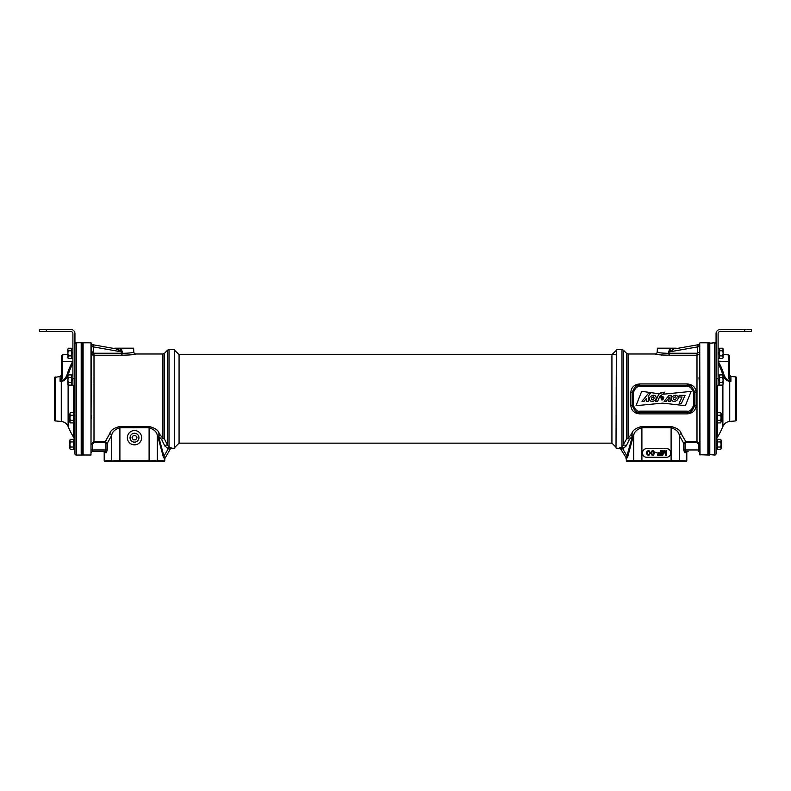 <?xml version="1.0" encoding="UTF-8"?>
<svg xmlns="http://www.w3.org/2000/svg" width="791" height="791" viewBox="0 0 791 791"><rect width="100%" height="100%" fill="white"/><g stroke="black" fill="none" stroke-linecap="round" stroke-linejoin="round"><path stroke-width="1.19" d="M616.357 349.563L616.011 447.904L616.357 349.563L621.973 349.563L621.973 447.142L621.261 447.31L621.983 447.142A2.047 1.542 -104.3 0 1 623.328 448.359L620.767 449.159L626.334 458.009L632.454 436.217L629.438 439.351L626.215 445.946L623.328 448.359M620.984 447.37L618.997 448.141A2.037 2.037 -30 0 1 620.767 449.15A2.047 2.037 150 0 0 618.997 448.141M616.357 448.25L619.066 448.25A2.047 2.047 150 0 1 620.836 449.268M626.215 445.946A2.047 1.473 -149.5 0 0 623.417 445.353L623.417 350.156L626.64 353.389L626.64 438.867L621.973 447.142M699.728 449.95L698.364 449.95L698.364 444.137L699.728 444.137L697 441.408L685.698 441.408L681.249 433.775C680.715 430.541 677.333 428.099 671.104 426.458L641.906 426.458C635.766 428.01 632.385 430.452 631.762 433.775L628.084 438.343A2.047 1.79 0 0 0 626.64 438.867A2.047 1.394 -158.4 0 1 629.438 439.351A2.047 1.552 -129.8 0 0 628.084 438.343L628.084 353.982L655.156 353.982C656.243 354.655 660.979 355.06 669.354 355.208L669.354 353.221L697 353.221L697.682 352.529L697.682 346.893L699.728 346.498M621.944 448.655L622.616 448.537L627.065 456.239A2.047 1.315 15.1 0 1 627.659 457.02L633.057 436.998A2.047 1.315 15.1 0 0 632.454 436.217A2.047 1.513 -142.5 0 0 631.099 435.337A2.047 1.602 23.1 0 1 633.057 436.998L633.71 435.357L633.71 460.837L626.225 460.837L626.897 461.519L686.113 461.519L686.796 460.837L633.71 460.837L634.362 461.519M621.261 447.31A2.037 1.533 -103 0 1 622.616 448.537M627.253 461.519L626.225 459.146L627.659 457.02M641.906 426.458L641.906 427.704C636.953 429.335 634.214 431.886 633.71 435.357A2.047 1.542 -159.2 0 0 631.762 433.775M661.919 355.09L657.133 354.408M655.739 354.121L655.156 353.982A2.047 2.047 -44.7 0 0 657.192 352.054C658.082 352.756 661.948 353.181 668.82 353.33A2.047 0.544 -93.8 0 0 669.354 355.208L697 355.208L698.977 354.368M630.813 392.395L630.813 405.427C631.307 410.509 634.263 413.327 639.662 413.881L687.3 413.881C692.768 413.258 695.724 410.44 696.149 405.417L696.149 392.395C695.655 387.303 692.708 384.485 687.3 383.932L639.662 383.932C634.194 384.545 631.248 387.372 630.813 392.395L632.345 392.296L632.345 405.516C634.372 410.905 636.814 413.238 639.662 412.516L687.3 412.516C690.207 413.189 692.639 410.855 694.617 405.516L694.617 392.296C692.6 386.908 690.157 384.574 687.3 385.296L639.662 385.296C636.765 384.614 634.323 386.947 632.345 392.296L633.364 392.425L633.364 405.387C635.351 409.857 637.447 411.775 639.662 411.152L687.3 411.152C689.564 411.745 691.66 409.817 693.598 405.387L693.598 392.425C691.621 387.956 689.525 386.038 687.3 386.651L639.662 386.651C637.408 386.067 635.311 387.986 633.364 392.425M699.719 442.248L699.728 443.454M699.728 418.479L699.728 415.779M699.422 350.611L699.728 346.072M708.568 343.492L707.896 342.81L707.896 455.003L699.728 454.716L699.728 344.441M699.728 344.006L700.015 455.003M707.896 455.003L708.568 454.321M707.896 342.81L700.015 342.81M697.969 345.153L697.969 345.153A2.047 1.651 180 0 0 699.689 343.818L699.6 343.512A2.037 2.037 -100 0 1 698.058 344.747L697.682 346.893L669.087 351.936L673.537 349.286A2.037 1.196 59.5 0 1 672.271 348.198L671.183 348.198L668.682 351.263L668.82 353.33L669.354 353.221L668.593 352.044M660.109 352.786L657.45 352.124M699.728 343.096L699.699 343.096A2.047 2.047 80 0 1 698.038 344.757L675.227 348.782A2.047 1.612 80 0 1 673.813 348.198L676.256 348.198A2.047 2.047 -100 0 0 677.501 348.376L691.334 345.934M657.192 352.054L657.39 348.198L671.183 348.198M673.813 348.198L672.271 348.198M677.343 348.396L676.186 348.604M666.556 457.267A4.084 4.084 0 0 0 670.639 453.184L670.639 452.709A4.084 4.084 0 0 0 666.556 448.626L646.643 448.626A4.084 4.084 0 0 0 642.559 452.709L642.559 453.184A4.084 4.084 0 0 0 646.643 457.267L666.556 457.267M662.453 454.311L662.453 450.563L661.859 450.563L661.859 455.329L662.749 455.329L664.242 451.068L665.735 455.329L666.625 455.329L666.625 450.563L666.032 450.563L666.032 454.311L664.638 450.563L663.847 450.563L662.453 454.311M660.465 450.563L660.465 452.788L657.885 452.788L657.885 453.401L660.465 453.401L660.465 454.716L657.489 454.716L657.489 455.329L661.068 455.329L661.068 450.563L660.465 450.563M655.314 452.284L656.698 452.788L655.314 452.284M654.513 453.401L653.821 450.969L652.733 450.563L651.339 451.275L650.944 453.401L651.636 454.924L653.326 455.22L654.513 453.401M654.019 453.302L653.228 454.716L651.932 454.518L651.932 451.374L653.524 451.374L654.019 453.302M650.153 453.401L649.451 450.969L648.363 450.563L646.969 451.275L646.573 453.401L647.265 454.924L648.956 455.22L650.153 453.401M649.648 453.302L648.857 454.716L647.572 454.518L647.068 453.302L647.572 451.374L649.154 451.374L649.648 453.302M681.249 433.775A2.047 1.542 -20.8 0 0 679.301 435.357C678.866 431.975 676.137 429.424 671.104 427.704L641.906 427.704L641.906 461.519M696.298 441.408L685.698 441.408L683.75 443.346L679.301 435.357L679.301 460.837L678.648 461.519M685.886 451.315L685.046 449.95L683.75 449.95L684.591 452.67A1.364 1.305 90 0 1 685.886 451.315L687.715 451.315A1.364 1.305 90 0 0 686.41 452.67L686.796 460.837L686.796 452.67A1.364 1.364 0 0 1 688.15 451.315A1.364 1.364 0 0 0 686.796 452.67M697 353.221L697 442.693L685.698 442.693L685.046 443.346L685.046 449.95L698.364 449.95L698.364 451.315A1.364 1.364 0 0 1 699.728 452.67M625.948 458.127A2.047 2.047 128.8 0 1 626.225 459.146L626.897 461.519M685.392 405.664L691.136 391.377L663.609 394.185L664.381 392.168L658.735 393.75L641.719 391.308L636.013 405.684L662.65 403.133L685.392 405.664M676.078 400.77C680.27 398.99 677.571 393.275 673.596 395.925C669.423 397.675 672.142 403.499 676.078 400.77M674.09 399.949C676.117 399.376 676.651 398.318 675.672 396.785C673.665 397.349 673.131 398.407 674.09 399.949M654.048 400.77C658.241 398.99 655.541 393.275 651.566 395.925C647.394 397.675 650.113 403.499 654.048 400.77M651.992 399.949C654.028 399.376 654.553 398.318 653.584 396.785C651.566 397.349 651.042 398.407 651.992 399.949M685.075 395.352L681.437 403.361L679.153 403.361L682.04 397.013L678.52 397.013L679.271 395.352L685.075 395.352M664.084 401.363L669.077 395.312L671.302 395.312L670.728 401.373L668.761 401.373L669.334 397.171L666.19 401.363L664.084 401.363M661.335 395.727L659.872 397.794L663.876 397.794C663.372 396.568 662.334 396.331 660.752 397.092L661.335 395.727M663.481 398.901L661.088 398.901C661.513 400.345 662.314 400.345 663.481 398.901L663.491 398.901M657.598 401.442L655.581 401.442L658.349 395.105C659.585 393.127 661.385 392.267 663.758 392.524L663.184 393.977L659.882 396.232L657.598 401.442M646.474 398.308L644.072 401.344L641.995 401.344L648.749 392.969L650.459 393.206L648.225 396.251L648.511 401.344L646.524 401.344L646.474 398.308M696.149 392.395L693.598 392.425M696.149 405.417L693.598 405.387M630.813 405.417L633.364 405.387M663.876 397.794C663.372 396.568 662.334 396.331 660.752 397.092M170.164 449.268L168.384 448.537A2.047 1.533 -77 0 1 169.739 447.31L172.003 448.141A2.037 2.037 30 0 0 170.233 449.159L170.164 449.268A2.047 2.047 -150 0 1 171.934 448.25L174.643 448.25L174.643 349.563L169.027 349.563L169.027 447.142L169.739 447.31L167.583 445.353L164.36 438.867A2.047 1.394 -21.6 0 0 161.562 439.351L158.546 436.217L163.935 456.239L165.052 458.127L163.935 456.239A2.047 1.315 164.9 0 0 163.341 457.02L164.775 459.146L164.399 460.837L104.204 460.837L104.887 461.519L164.103 461.519L164.775 460.837L163.747 461.519M174.643 448.25L174.643 349.563M164.36 353.389L162.916 353.982L162.916 438.343A2.047 1.79 0 0 1 164.36 438.867L164.36 353.389L167.583 350.156L167.583 445.353A2.047 1.473 -30.5 0 0 164.785 445.946L161.562 439.351A2.047 1.552 -50.2 0 1 162.916 438.343L159.238 433.775C158.694 430.541 155.313 428.099 149.094 426.458L119.896 426.458C113.756 428.01 110.374 430.452 109.751 433.775L105.302 441.408L94 441.408L91.272 444.137L92.636 444.137L92.636 449.95L91.272 449.95M169.027 447.142A2.047 1.542 -75.7 0 0 167.672 448.359L164.785 445.946M165.556 453.431L168.384 448.537L167.672 448.359M135.815 353.992L135.261 354.121M92.023 354.368L94 355.208L121.646 355.208C130.021 355.06 134.757 354.655 135.844 353.982A2.047 2.047 44.7 0 1 133.808 352.054C132.918 352.756 129.052 353.181 122.18 353.33L121.646 353.221L122.318 351.263L119.817 348.198L133.61 348.198L133.808 352.054M105.341 441.378L106.518 439.925M91.272 415.779L91.272 418.479M91.272 344.372L90.985 455.003L90.985 342.81L83.104 342.81L82.432 343.492M119.817 348.198L117.187 348.198A2.047 1.612 -80 0 1 115.773 348.782L121.913 351.936L93.318 346.893L93.031 345.153L93.318 346.893L91.272 346.409L91.272 350.611L92.023 351.056L92.023 355.614L91.272 356.059M83.104 342.81L83.104 455.003L82.432 454.321M83.104 455.003L90.985 455.003M90.985 342.81L91.272 343.937M109.751 433.775A2.047 1.542 -159.2 0 1 111.699 435.357L107.25 443.346L105.302 441.408L105.302 442.693L94 442.693L94 353.221L121.646 353.221L121.646 355.208A2.047 0.544 93.8 0 0 122.18 353.33L122.407 352.044M115.694 348.762L92.942 344.747A2.037 2.037 100 0 1 91.4 343.512M91.272 343.096L91.301 343.096A2.047 2.047 -80 0 0 92.962 344.757L92.023 344.322M92.972 344.757L99.666 345.934M119.332 350.087L117.988 349.493M117.463 349.286L117.463 349.286A2.047 1.196 120.5 0 0 118.729 348.198M117.187 348.198L114.744 348.198A2.047 2.047 100 0 1 113.499 348.376L113.696 348.406M105.114 451.315L105.114 451.315A1.364 1.305 -90 0 1 106.409 452.67L107.25 449.95L105.954 449.95L105.114 451.315L92.636 451.315A1.364 1.364 0 0 0 91.272 452.67A1.364 1.364 0 0 1 92.636 451.315L103.285 451.315A1.364 1.305 90 0 1 104.59 452.67L104.59 460.837L105.233 461.519M119.896 426.458L119.896 427.704C114.932 429.335 112.203 431.886 111.699 435.357L111.699 460.837L112.352 461.519M159.238 433.775A2.047 1.542 -20.8 0 0 157.29 435.357C156.855 431.975 154.116 429.424 149.094 427.704L119.896 427.704L119.896 461.519M163.341 457.02L157.943 436.998A2.047 1.315 164.9 0 1 158.546 436.217A2.047 1.513 -37.5 0 1 159.901 435.337A2.047 1.602 -23.1 0 0 157.943 436.998L157.29 435.357L157.29 460.837L156.638 461.519M170.233 449.159L165.052 458.127A2.047 2.047 0 0 0 164.775 459.146L164.775 460.837M134.49 444.849A7.149 7.149 0 0 1 127.351 437.7A7.149 7.149 0 0 1 134.49 430.551A7.149 7.149 0 0 1 141.638 437.7A7.149 7.149 0 0 1 134.49 444.849M106.409 452.67L104.204 452.67A1.364 1.364 0 0 0 102.85 451.315A1.364 1.364 0 0 1 104.204 452.67L104.204 460.837M134.49 442.139A4.439 4.439 0 0 0 138.939 437.7A4.439 4.439 0 0 0 134.49 433.25A4.439 4.439 0 0 0 130.05 437.7A4.439 4.439 0 0 0 134.49 442.139M174.989 350.581L179.073 354.665L179.073 443.148L611.927 443.148L611.927 354.665L616.011 350.581M611.927 443.148L616.011 447.231M179.073 443.148L174.989 447.231M709.25 398.901L709.25 455.052L708.568 455.052L708.568 342.76L709.25 342.76L709.25 398.901M82.432 398.901L82.432 455.052L81.75 455.052L81.75 342.76L82.432 342.76L82.432 398.901M709.25 343.304L714.698 342.76L714.698 455.052L709.25 454.509M709.794 342.76L709.794 455.052M716.063 344.115A1.364 1.364 0 0 0 714.698 342.76M718.099 378.484L718.099 385.286L716.063 385.286L716.063 378.484L718.099 378.484L718.099 333.565A2.047 2.047 0 0 1 720.146 331.528L744.647 331.528L744.647 329.481L720.146 329.481A4.084 4.084 0 0 0 716.063 333.565L716.063 453.688A1.364 1.364 0 0 1 714.698 455.052M716.063 407.751L716.063 405.852M716.063 403.44L716.063 402.738M716.063 400.177L716.063 399.188M716.063 398.763L716.063 398.199M716.063 395.787L716.063 394.719M716.063 391.96L716.063 390.062M716.063 444.493L716.063 445.125L717.358 445.125L717.358 449.515L716.063 449.515M716.063 412.744L717.358 412.744L717.358 417.144L716.063 417.144L716.063 418.439L717.358 418.439L717.358 422.829L716.063 422.829L716.063 418.439M718.099 361.141L728.738 361.546L728.738 354.922L723.142 354.437M718.099 361.349L718.327 361.566A69.598 66.968 -161.3 0 1 724.022 374.845C725.466 378.523 727.285 380.441 729.49 380.59L728.738 378.138L729.668 378.405L729.668 356.711M729.648 378.355L730.914 381.371L729.727 381.311L730.914 381.371L729.727 380.758L730.231 380.461M718.099 363.385A68.323 65.742 -161.3 0 1 722.885 374.944L723.073 375.478M729.579 381.302L728.59 381.133M722.885 375.152L722.885 374.944C724.526 378.988 726.81 381.114 729.727 381.311L729.727 421.455L735.877 420.911L736.48 420.318L736.48 377.495L735.877 376.892L735.877 420.911M730.914 381.371L730.914 376.457L735.877 376.892M729.727 381.311L730.103 380.244M72.901 378.484L74.937 378.484L74.937 385.286L72.901 385.286L72.901 333.565A2.047 2.047 180 0 0 70.854 331.518L39.55 331.528L39.55 329.481L70.854 329.481A4.084 4.084 180 0 1 74.937 333.565L74.937 453.688A1.364 1.364 0 0 0 76.302 455.052L81.206 455.052L81.206 342.76L76.302 342.76A1.364 1.364 0 0 0 74.937 344.115M81.206 455.052L81.75 454.509M81.206 342.76L81.75 343.304M74.937 389.38L74.937 388.697M74.937 449.515L73.642 449.515L73.642 445.125L74.937 445.125L74.937 439.44L73.642 439.44L74.611 439.43L73.701 437.413L73.701 422.829M74.937 422.829L73.642 422.829L73.642 418.439L74.937 418.439L74.937 412.744L73.642 412.744L73.642 417.144L74.937 417.144M61.332 356.711L61.332 378.405C61.332 374.034 61.332 374.034 61.332 378.405L60.086 381.371L61.273 381.311C64.18 381.124 66.454 378.998 68.115 374.944A68.323 65.742 161.3 0 1 72.901 363.385M67.927 375.478L68.115 374.944L66.978 374.845A69.598 66.968 161.3 0 1 72.673 361.566L62.262 361.546L62.262 378.138L61.352 378.355M66.978 374.845C65.515 378.543 63.695 380.451 61.51 380.59L60.897 380.244M62.262 378.138L61.51 380.59L60.086 381.371L61.273 381.311L60.769 380.461M60.086 381.371L60.086 376.457L54.52 377.495L54.52 420.318L55.123 420.911L55.123 376.892M61.273 381.311L61.273 421.455L55.123 420.911M74.937 403.993L74.937 403.311M74.937 398.545L74.937 396.805M744.647 329.481L751.45 329.481L751.45 331.528L744.647 331.528M40.232 331.528L64.051 331.528L40.232 331.528M39.55 331.528L46.353 331.528L46.353 329.481M51.801 331.528L44.998 331.528L51.801 331.528M718.099 380.669L719.395 380.669L719.395 385.059L718.099 385.059M718.099 374.983L719.395 374.983L719.395 380.669M718.099 379.373L719.395 379.373M718.099 353.982L719.395 353.982L719.395 358.372L718.099 358.372M718.099 348.297L719.395 348.297L719.395 353.982M718.099 352.687L719.395 352.687M717.358 443.83L716.063 443.83L716.063 439.44L717.358 439.44L717.358 445.125M72.901 385.059L71.605 385.059L71.605 379.373L72.901 379.373M71.605 380.669L72.901 380.669M71.605 379.373L71.605 374.983L72.901 374.983M72.901 358.372L71.605 358.372L71.605 352.687L72.901 352.687M71.605 353.982L72.901 353.982M71.605 352.687L71.605 348.297L72.901 348.297M73.642 445.125L73.642 443.83L74.937 443.83M73.642 443.83L73.642 439.44M719.602 377.465L722.747 377.465L723.142 375.596L722.747 374.914L723.142 376.19L722.747 374.914L719.602 374.914L719.602 385.128L722.747 385.128L723.132 384.03M719.602 382.577L722.747 382.577L723.142 383.853L723.142 380.026L722.747 382.577M722.747 377.465L723.142 380.026L723.142 376.19M699.422 377.297L699.422 382.745L698.977 377.742L699.728 377.297M719.602 350.779L722.747 350.779L723.142 348.91L722.747 348.228L723.142 349.503L722.747 348.228L719.602 348.228L719.602 358.442L722.747 358.442L723.132 357.344M719.602 355.891L722.747 355.891L723.142 357.166L723.142 353.33L722.747 355.891M722.747 350.779L723.142 353.34L723.142 349.503M71.398 382.577L68.253 382.577L67.858 384.446L68.253 385.128L67.858 383.853L68.253 385.128L71.398 385.128L71.398 374.914L68.253 374.914L67.868 376.012M71.398 377.465L68.253 377.465L67.858 376.19L67.858 380.026L68.253 377.465M68.253 382.577L67.858 380.026L67.858 383.853M91.272 382.745L91.272 377.297M91.578 382.745L91.578 377.297M71.398 355.891L68.253 355.891L67.858 357.759L68.253 358.442L67.858 357.166L68.253 358.442L71.398 358.442L71.398 348.228L68.253 348.228L67.868 349.325M71.398 350.779L68.253 350.779L67.858 349.503L67.858 353.33L68.253 350.779M68.253 355.891L67.858 353.33L67.858 357.166M91.578 356.059L91.578 350.611M131.998 437.7L133.244 439.855L135.736 439.855L136.991 437.7L135.736 435.534L133.244 435.534L131.998 437.7M717.358 417.144L717.358 418.439M717.556 415.235L720.7 415.235L721.095 413.367L720.7 412.675L721.095 413.96L720.7 412.675L717.556 412.675L717.556 422.898L720.7 422.898L721.095 421.791M717.556 420.337L720.7 420.337L721.095 421.623L721.095 417.786L720.7 420.337M720.7 415.235L721.095 417.786L721.095 413.96M717.556 439.361L720.7 439.361L721.095 440.646L720.7 439.371L717.556 439.371L717.556 449.585L720.7 449.585L721.095 448.487M717.556 447.034L720.7 447.034L721.095 448.309L721.095 444.473L720.7 447.034M717.556 441.922L720.7 441.922L721.095 444.473L721.095 440.646L720.7 441.922M721.095 440.043L721.095 440.646M73.642 418.439L73.642 417.144M73.444 420.337L70.3 420.337L69.905 422.216L70.3 422.898L69.905 421.623L70.3 422.898L73.444 422.898L73.444 412.675L70.3 412.675L69.905 413.782M73.444 415.235L70.3 415.235L69.905 413.96L69.905 417.786L70.3 415.235M70.3 420.337L69.905 417.786L69.905 421.623M73.444 447.034L70.3 447.034L69.905 448.309L70.3 449.585L69.905 448.309L70.3 449.585L73.444 449.585L73.444 439.371L70.3 439.371L69.905 440.646L70.3 439.371L73.444 439.361M69.905 440.468L70.221 439.509M73.444 441.922L70.3 441.922L69.905 440.646L69.905 444.473L70.3 441.922M70.3 447.034L69.905 444.473L69.905 448.309M685.698 441.408L685.698 442.693M698.364 444.137L697 442.693M698.977 352.529L697.682 352.529M669.255 351.52L668.682 351.263M670.55 350.65A2.047 0.613 46.1 0 1 669.641 349.76M671.104 426.458L671.104 461.519M683.75 449.95L683.75 443.346L685.046 443.346M626.601 458.988A2.037 1.938 70.4 0 0 626.334 458.009M684.591 452.67L686.41 452.67L686.41 460.837L685.767 461.519M639.662 383.932L639.662 386.651M687.3 411.152L687.3 413.881M687.3 386.651L687.3 383.932M639.662 413.881L639.662 411.152M92.023 352.529L94 353.221M93.318 346.893L93.318 352.529M93.031 345.153A2.047 1.651 -0 0 1 91.311 343.818M121.745 351.52L122.318 351.263M120.45 350.65A2.047 0.613 133.9 0 0 121.359 349.76M91.272 452.67A1.364 1.364 0 0 1 92.636 451.315L92.636 449.95L105.954 449.95L105.954 443.346L105.302 442.693M94 442.693L92.636 444.137M107.25 449.95L107.25 443.346L105.954 443.346M149.094 426.458L149.094 461.519M168.384 448.537L163.935 456.239M164.666 458.009A2.047 1.938 109.6 0 0 164.399 458.988L164.399 460.837M104.204 452.67A1.364 1.364 0 0 0 102.85 451.315M717.299 385.286L717.299 412.744M717.299 422.829L717.299 437.413L716.389 439.44L717.358 439.43M728.738 367.973L728.738 378.138L728.738 361.546L729.668 361.803M717.299 437.413A72.821 72.821 0 0 0 722.885 426.497L722.885 384.891M722.885 374.944L724.022 374.845M76.302 455.052L76.302 342.76M73.701 412.744L73.701 385.286M62.262 354.922L62.262 361.546L61.332 361.803L61.332 355.94L62.262 354.922L67.858 354.437M68.115 384.901L68.115 426.497A72.821 72.821 0 0 0 73.701 437.413M72.901 385.286L74.937 385.286L72.901 385.286M623.417 350.156L621.973 349.563M699.728 344.372L699.728 345.331M698.977 344.322L698.038 344.757L698.977 344.322M626.64 353.389L628.084 353.982M167.583 350.156L169.027 349.563M162.916 353.982L135.844 353.982M115.773 348.772L113.657 348.396M114.646 348.574L113.499 348.376M179.073 354.665L616.011 354.665M728.738 354.922L729.668 355.94M730.914 376.457L729.668 375.102M729.727 421.455C726.504 421.86 724.22 423.541 722.885 426.497M60.086 376.457L61.332 375.102M61.273 421.455C64.496 421.86 66.78 423.541 68.115 426.497M69.905 440.043L70.3 439.361"/></g></svg>
